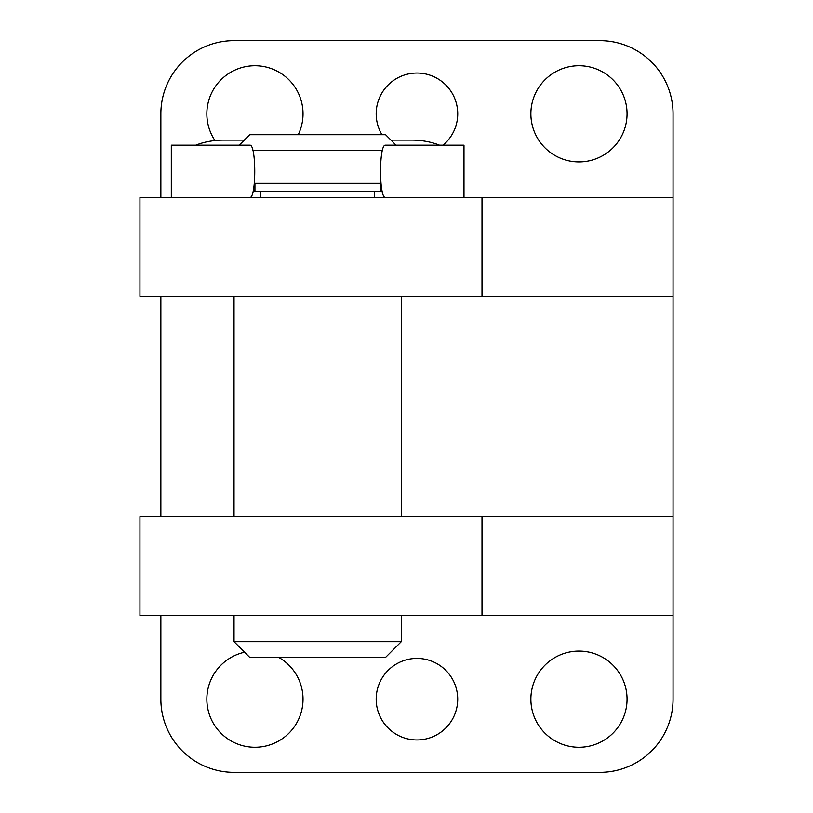 <?xml version="1.0" encoding="UTF-8"?>
<svg xmlns="http://www.w3.org/2000/svg" width="813" height="813" viewBox="0 0 813 813"><rect width="100%" height="100%" fill="white"/><g stroke="black" fill="none" stroke-linecap="round" stroke-linejoin="round"><path stroke-width="1.22" d="M482.007 197.447L139.948 197.447L139.948 296.227L482.007 296.227L482.007 197.447L673.052 197.447L673.052 113.82A73.17 73.17 0 0 0 599.882 40.65L234.032 40.65A73.17 73.17 0 0 0 160.862 113.82L160.862 197.447M673.052 197.447L673.052 615.553L139.948 615.553L139.948 516.773L482.007 516.773L482.007 615.553M627.057 113.82A48.079 48.079 0 0 0 554.933 72.174A48.079 48.079 0 0 0 554.933 155.466A48.079 48.079 0 0 0 627.057 113.82M443.004 145.181A40.762 40.762 0 0 0 406.114 74.522A40.762 40.762 0 0 0 381.958 134.724M298.239 134.724A48.079 48.079 0 0 0 240.963 67.814A48.079 48.079 0 0 0 214.978 140.568M160.862 296.227L160.862 516.773M160.862 615.553L160.862 699.18A73.17 73.17 0 0 0 234.032 772.35L599.882 772.35A73.17 73.17 0 0 0 673.052 699.18L673.052 615.553M627.057 699.18A48.079 48.079 0 0 0 554.933 657.534A48.079 48.079 0 0 0 554.933 740.826A48.079 48.079 0 0 0 627.057 699.18M457.719 699.18A40.762 40.762 0 0 0 396.571 663.875A40.762 40.762 0 0 0 396.571 734.485A40.762 40.762 0 0 0 457.719 699.18M244.571 652.229A48.079 48.079 0 0 0 207.356 706.121A48.079 48.079 0 0 0 258.412 747.137A48.079 48.079 0 0 0 278.676 657.371M673.052 516.773L482.007 516.773M673.052 296.227L482.007 296.227M234.032 641.691L401.276 641.691L385.596 657.371L249.703 657.371L234.032 641.691L234.032 615.553M234.032 516.773L234.032 296.227M254.936 191.167L254.936 183.332M254.357 183.332L380.941 183.332M252.884 150.405L382.415 150.405M239.256 145.181L249.703 134.724L385.596 134.724L396.043 145.181M171.309 145.181L171.309 197.447L249.815 197.447C256.39 198.707 256.39 143.911 249.815 145.181L171.309 145.181M385.484 197.447C378.909 198.707 378.909 143.911 385.484 145.181L463.989 145.181L463.989 197.447M390.982 140.11L411.724 140.11A52.266 32.998 180 0 1 439.548 145.181M195.75 145.181A52.266 32.998 180 0 1 223.575 140.11L244.317 140.11M260.688 197.447L260.688 191.167L253.148 191.167M260.688 191.167L382.161 191.167M381.084 184.622L380.372 184.724M254.936 184.724L254.225 184.622M381.927 190.09L380.372 190.09M254.936 190.09L253.371 190.09M374.61 197.447L374.61 191.167M401.276 641.691L401.276 615.553M401.276 516.773L401.276 296.227M380.372 191.167L380.372 183.332M381.947 190.201L380.372 190.201M254.936 190.201L253.351 190.201"/></g></svg>
